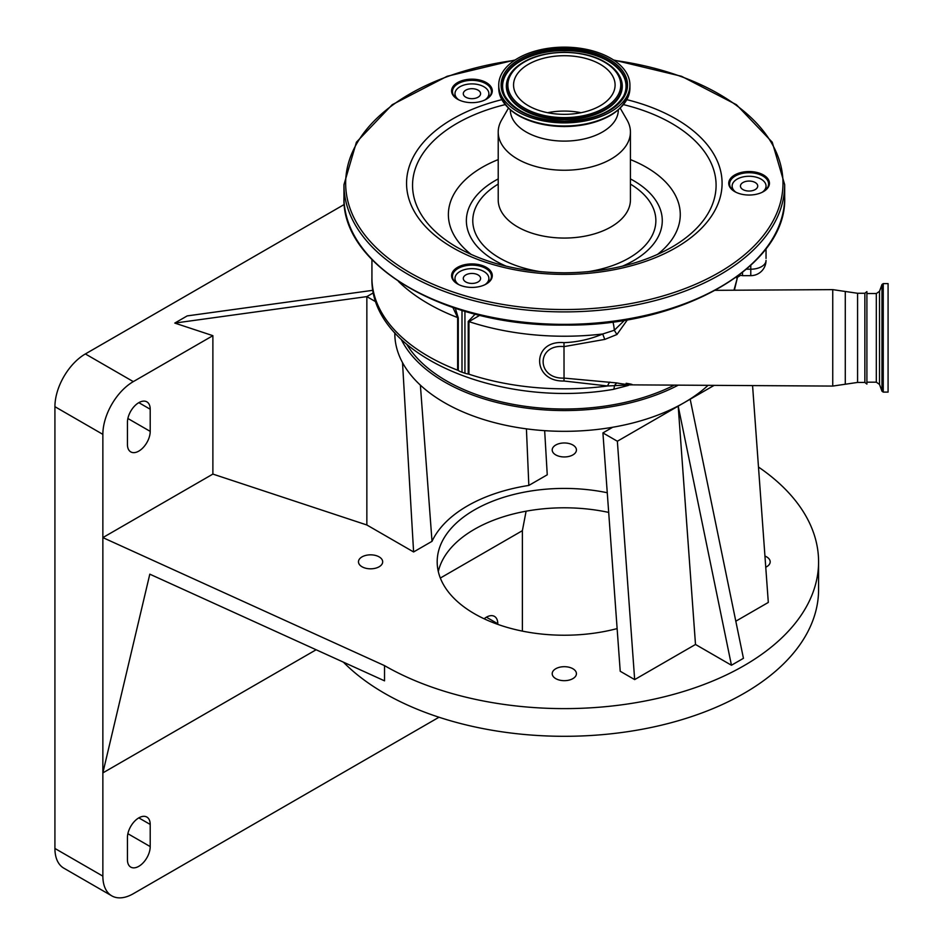 <?xml version="1.0" encoding="UTF-8"?>
<svg xmlns="http://www.w3.org/2000/svg" width="943" height="943" viewBox="0 0 943 943"><rect width="100%" height="100%" fill="white"/><g stroke="black" fill="none" stroke-linecap="round" stroke-linejoin="round"><path stroke-width="1.41" d="M394.811 332.773L394.811 333.457A169.504 97.86 0 0 0 444.459 402.661A169.504 97.86 0 0 0 612.714 427.25A169.504 97.86 0 0 0 684.182 402.661A169.504 97.86 0 0 0 708.063 385.333M401.258 339.433A169.504 97.86 0 0 0 444.459 381.903A169.504 97.86 0 0 0 678.276 385.145M544.665 430.668L547.246 474.8L528.834 485.433L526.418 428.841M406.834 344.466A166.828 96.316 0 0 0 564.327 409.014A166.828 96.316 0 0 0 674.292 385.121M620.223 671.263L602.919 432.908L617.359 441.241L634.663 679.597L620.223 671.263M612.714 427.25L602.919 432.908M402.52 362.631L413.6 551.961L366.851 524.98L212.882 474.081L102.858 537.604L384.532 665.628A254.268 146.802 0 0 0 661.621 697.443A254.268 146.802 0 0 0 818.583 561.828A254.268 146.802 0 0 0 758.478 467.044M376.116 301.96L366.851 296.609L366.851 524.98M413.6 551.961L432.012 541.329A136.994 79.094 180 0 1 528.834 485.433M420.378 385.145L432.012 541.329M714.146 385.369L617.359 441.241M344.325 204.431L85.365 353.943A43.06 24.86 120 0 0 54.918 406.681L54.918 848.464A43.06 24.86 120 0 0 63.829 868.173L111.781 895.85A43.06 24.86 120 0 0 133.305 893.716L438.99 717.234M212.882 474.081L212.882 335.673L133.305 381.62A43.06 24.86 120 0 0 102.858 434.358L102.858 876.141A43.06 24.86 120 0 0 111.781 895.85M212.882 335.673L174.773 323.084L366.851 296.609L373.522 292.754M373.051 290.291L187.197 315.905L174.773 323.084M607.268 492.741A127.128 73.401 0 0 0 437.187 561.828A127.128 73.401 0 0 0 474.423 613.728A127.128 73.401 0 0 0 617.135 628.592M379.133 556.877A12.106 6.99 0 0 0 365.943 555.368A12.106 6.99 0 0 0 358.47 561.828A12.106 6.99 0 0 0 362.018 566.767A12.106 6.99 0 0 0 375.208 568.287A12.106 6.99 0 0 0 382.681 561.828A12.106 6.99 0 0 0 379.133 556.877M572.884 668.74A12.106 6.99 0 0 0 559.694 667.22A12.106 6.99 0 0 0 552.209 673.679A12.106 6.99 0 0 0 555.757 678.63A12.106 6.99 0 0 0 568.959 680.139A12.106 6.99 0 0 0 576.432 673.679A12.106 6.99 0 0 0 572.884 668.74M765.751 567.226A12.106 6.99 0 0 0 770.183 561.828A12.106 6.99 0 0 0 766.635 556.877A12.106 6.99 0 0 0 764.938 556.064M572.884 445.025A12.106 6.99 0 0 0 559.694 443.505A12.106 6.99 0 0 0 552.209 449.964A12.106 6.99 0 0 0 555.757 454.903A12.106 6.99 0 0 0 568.959 456.424A12.106 6.99 0 0 0 576.432 449.964A12.106 6.99 0 0 0 572.884 445.025M690.182 399.195L743.438 658.32L731.45 665.239L695.498 644.47L634.663 679.597M752.573 385.593L768.309 602.436L735.811 621.201M438.306 571.517A127.128 73.401 180 0 1 608.695 512.414M316.129 649.762L102.858 772.895L149.807 574.169L384.532 680.846L384.532 665.628M343.37 662.139A254.268 146.802 0 0 0 384.532 693.305A254.268 146.802 0 0 0 661.621 725.132A254.268 146.802 0 0 0 818.583 589.505L818.583 561.828M695.498 644.47L678.194 406.115L731.45 665.239M150.208 409.238A16.102 9.3 120 0 0 146.872 401.859A16.102 9.3 120 0 0 134.46 406.174A16.102 9.3 120 0 0 127.435 422.381L127.435 444.53A16.102 9.3 120 0 0 130.771 451.897A16.102 9.3 120 0 0 143.171 447.583A16.102 9.3 120 0 0 150.208 431.375L150.208 409.238L138.821 402.661M526.1 511.2L522.375 530.685L440.334 578.047M522.375 631.115L522.375 530.685M150.208 846.59L150.208 824.441A16.102 9.3 120 0 0 146.872 817.074A16.102 9.3 120 0 0 134.46 821.388A16.102 9.3 120 0 0 127.435 837.596L127.435 859.745A16.102 9.3 120 0 0 130.771 867.112A16.102 9.3 120 0 0 143.171 862.798A16.102 9.3 120 0 0 150.208 846.59L127.871 833.695M497.798 624.372L497.798 623.759A16.102 9.3 120 0 0 494.462 616.392A16.102 9.3 120 0 0 484.124 618.773M734.373 290.22L737.167 278.562A3.395 3.312 26 0 1 737.497 277.266L737.509 276.853M733.96 290.22L737.167 278.562L736.118 277.325M627.484 319.712L616.934 334.517L604.781 339.409L564.044 346.611C536.048 343.747 536.272 379.251 564.044 378.096L563.997 342.651C577.364 342.156 590.259 339.268 602.683 333.999L614.306 330.262L624.62 320.196M866.9 384.096L866.9 291.611L866.9 384.096L864.861 382.434L857.576 382.434L832.74 386.076L631.126 384.862L607.61 385.97L563.997 381.007L564.044 378.096L617.04 382.964C626.565 384.944 640.214 385.475 626.152 383.294M617.04 382.964A10.173 4.562 -81.4 0 0 614.353 386.029A10.173 2.157 -98.8 0 1 613.292 389.376L628.344 385.439M563.997 381.007C531.64 381.915 531.392 339.728 563.997 342.651M479.775 315.304L468.954 321.622L468.954 374.206A3.395 1.957 0 0 0 468.235 374.029A15.253 8.805 180 0 1 464.934 373.216L464.934 311.343M609.956 382.092A10.173 3.595 -82 0 0 607.61 385.97A192.396 111.074 0 0 1 468.812 374.159M739.182 275.061L742.506 275.651L742.506 272.492M616.934 334.517L614.306 330.262A10.173 2.157 81.2 0 0 612.938 321.928M604.781 339.409L602.683 333.999A192.396 111.074 180 0 1 564.327 336.227A192.396 111.074 180 0 1 468.954 321.622A3.395 1.957 0 0 0 468.235 321.445L475.154 314.149M461.999 310.471L461.999 372.237L464.934 373.216M461.999 372.237A15.253 8.805 180 0 1 458.274 370.493A3.395 1.957 0 0 0 457.638 370.175L457.638 317.579L452.923 307.559M766.034 248.716L766.034 258.429M864.861 382.434L864.861 293.273L857.576 293.273L832.74 289.631L832.74 386.076M455.351 308.373L458.274 317.897L458.274 370.493M485.02 99.911A16.95 9.784 0 0 0 488.887 93.675A16.95 9.784 0 0 0 471.936 83.892A16.95 9.784 0 0 0 454.986 93.675A16.95 9.784 0 0 0 458.864 99.911M485.02 284.668A16.95 9.784 0 0 0 488.887 278.444A16.95 9.784 0 0 0 471.936 268.649A16.95 9.784 0 0 0 454.986 278.444A16.95 9.784 0 0 0 458.864 284.668M762.168 192.289A16.95 9.784 0 0 0 766.034 186.054A16.95 9.784 0 0 0 749.084 176.27A16.95 9.784 0 0 0 732.133 186.054A16.95 9.784 0 0 0 736.011 192.289M741.599 183.567A8.64 4.986 0 0 0 740.444 186.054A8.64 4.986 0 0 0 746.844 190.875A8.64 4.986 0 0 0 756.569 188.553A8.64 4.986 0 0 0 757.736 186.054A8.64 4.986 0 0 0 751.323 181.233A8.64 4.986 0 0 0 741.599 183.567M471.936 98.673A8.64 4.986 0 0 0 480.588 93.675A8.64 4.986 0 0 0 471.936 88.689A8.64 4.986 0 0 0 463.296 93.675A8.64 4.986 0 0 0 471.936 98.673M479.433 275.945A8.64 4.986 0 0 0 469.708 273.623A8.64 4.986 0 0 0 463.296 278.444A8.64 4.986 0 0 0 464.451 280.931A8.64 4.986 0 0 0 474.176 283.265A8.64 4.986 0 0 0 480.588 278.444A8.64 4.986 0 0 0 479.433 275.945M866.9 293.556L876.318 293.521L876.318 382.174L879.501 384.414L881.976 391.204L883.249 392.099L888.082 392.099L888.082 283.607L883.249 283.607L883.249 392.099M763.17 191.771A19.497 11.257 0 0 0 768.58 183.979A19.497 11.257 0 0 0 749.084 172.722A19.497 11.257 0 0 0 729.599 183.979A19.497 11.257 0 0 0 735.01 191.771M749.084 195.036A20.345 11.74 180 0 1 734.703 191.594A20.345 11.74 180 0 1 730.295 178.793A20.345 11.74 180 0 1 749.084 171.543A20.345 11.74 180 0 1 767.885 178.793A20.345 11.74 180 0 1 763.476 191.594A20.345 11.74 180 0 1 749.084 195.036M486.022 284.149A19.497 11.257 0 0 0 491.433 276.358A19.497 11.257 0 0 0 471.936 265.113A19.497 11.257 0 0 0 452.451 276.358A19.497 11.257 0 0 0 457.862 284.149M471.936 287.415A20.345 11.74 180 0 1 457.555 283.973A20.345 11.74 180 0 1 453.147 271.183A20.345 11.74 180 0 1 471.936 263.922A20.345 11.74 180 0 1 490.737 271.183A20.345 11.74 180 0 1 486.329 283.973A20.345 11.74 180 0 1 471.936 287.415M486.022 99.38A19.497 11.257 0 0 0 491.433 91.601A19.497 11.257 0 0 0 471.936 80.344A19.497 11.257 0 0 0 452.451 91.601A19.497 11.257 0 0 0 457.862 99.38M471.936 102.657A20.345 11.74 180 0 1 457.555 99.215A20.345 11.74 180 0 1 453.147 86.414A20.345 11.74 180 0 1 471.936 79.165A20.345 11.74 180 0 1 490.737 86.414A20.345 11.74 180 0 1 486.329 99.215A20.345 11.74 180 0 1 471.936 102.657M620.27 108.268L627.048 120.02A66.104 38.168 180 0 1 630.431 132.079A66.104 38.168 180 0 1 564.327 170.247A66.104 38.168 180 0 1 498.21 132.079A66.104 38.168 180 0 1 501.605 120.02L508.383 108.268M618.313 110.025A53.987 31.166 180 0 1 564.327 141.108A53.987 31.166 180 0 1 510.34 110.025M564.327 47.15A65.597 37.873 180 0 1 629.924 85.023A65.597 37.873 180 0 1 564.327 122.896A65.597 37.873 180 0 1 498.729 85.023A65.597 37.873 180 0 1 564.327 47.15M564.327 55.708A50.769 29.316 180 0 1 615.095 85.023A50.769 29.316 180 0 1 564.327 114.339A50.769 29.316 180 0 1 513.558 85.023A50.769 29.316 180 0 1 564.327 55.708M547.635 112.7A50.769 29.316 180 0 1 564.327 111.074A50.769 29.316 180 0 1 581.018 112.7M133.305 381.62L85.365 353.943M102.858 434.358L54.918 406.681M150.208 824.441L138.821 817.876M102.858 876.141L54.918 848.464M150.208 431.375L127.871 418.492M497.798 623.759L486.411 617.193M845.282 384.249L845.282 291.446M371.931 259.596L371.931 277.749A192.396 111.074 0 0 0 457.768 370.234M458.274 317.897A3.395 1.957 180 0 0 457.638 317.579A192.396 111.074 180 0 1 398.476 281.45M857.576 382.434L857.576 293.273M468.235 374.029L468.235 321.445M746.491 269.203L750.781 269.203L750.781 275.651L742.506 275.651M750.781 265.396L750.781 269.203A15.253 8.805 0 0 0 766.034 260.386A15.253 15.253 0 0 1 750.781 275.651M784.682 197.134A220.356 127.222 180 0 1 564.327 324.357A220.356 127.222 180 0 1 343.959 197.134C341.154 266.115 446.888 326.761 564.327 325.076C681.754 326.761 787.488 266.115 784.682 197.134L784.682 184.675A220.356 127.222 180 0 1 564.327 311.897A220.356 127.222 180 0 1 343.959 184.675L343.959 197.134M614.105 60.364A218.67 126.244 180 0 1 781.547 197.759A218.67 126.244 180 0 1 564.327 309.54A218.67 126.244 180 0 1 347.095 197.759A218.67 126.244 180 0 1 514.536 60.364M876.318 293.556L879.501 291.328L881.976 284.503L881.976 391.204M879.501 291.328L879.501 384.414M626.918 99.687A157.764 91.082 180 0 1 718.814 201.743A157.764 91.082 180 0 1 564.327 274.378A157.764 91.082 180 0 1 409.828 201.743A157.764 91.082 180 0 1 501.735 99.687M623.606 104.649A151.776 87.628 180 0 1 671.64 247.278C642.065 263.899 606.29 272.409 564.327 272.822C522.363 272.409 486.588 263.899 457.001 247.278A151.776 87.628 180 0 1 505.047 104.649M471.347 254.563A115.93 66.929 180 0 1 498.21 159.591M506.226 266.185A97.954 56.556 180 0 1 498.21 178.922M630.431 159.591A115.93 66.929 180 0 1 657.306 254.563M630.431 178.922A97.954 56.556 180 0 1 622.427 266.185M630.431 184.109A91.53 52.843 180 0 1 587.265 271.82M541.376 271.82A91.53 52.843 180 0 1 498.21 184.109M630.431 132.079L630.431 199.904A66.104 38.168 180 0 1 564.327 238.06A66.104 38.168 180 0 1 498.21 199.904L498.21 132.079M620.93 107.266A64.713 37.355 180 0 1 564.327 126.527A64.713 37.355 180 0 1 507.723 107.266M629.924 88.123A65.597 37.873 180 0 1 564.327 125.997A65.597 37.873 180 0 1 498.729 88.123C502.819 111.687 524.685 124.5 564.327 126.574C603.956 124.5 625.822 111.687 629.924 88.123L629.924 85.023M564.327 48.517A63.228 36.506 180 0 1 627.543 85.023A63.228 36.506 180 0 1 564.327 121.529A63.228 36.506 180 0 1 501.098 85.023A63.228 36.506 180 0 1 564.327 48.517M564.327 49.932A61.967 35.775 180 0 1 623.582 96.186A61.967 35.775 180 0 1 564.327 121.482A61.967 35.775 180 0 1 505.071 96.186A61.967 35.775 180 0 1 564.327 49.932M505.189 96.422A61.719 35.634 180 0 1 564.327 50.58A61.719 35.634 180 0 1 623.453 96.422M619.61 76.183A57.959 33.465 180 0 1 619.74 76.407A57.959 33.465 180 0 1 564.327 119.678A57.959 33.465 180 0 1 508.902 76.407A57.959 33.465 180 0 1 509.031 76.183M564.327 52.395A57.7 33.311 180 0 1 619.492 75.947A57.7 33.311 180 0 1 564.327 119.018A57.7 33.311 180 0 1 509.149 75.947A57.7 33.311 180 0 1 564.327 52.395M564.327 52.431A56.45 32.592 180 0 1 620.777 85.023A56.45 32.592 180 0 1 564.327 117.616A56.45 32.592 180 0 1 507.876 85.023A56.45 32.592 180 0 1 564.327 52.431M371.931 277.749C369.373 354.615 498.729 409.227 613.292 389.376M715.407 290.326L832.74 289.631M739.984 275.721L737.497 277.266M488.887 93.675L488.887 97.164M488.887 278.444L488.887 281.922M732.133 186.054L732.133 189.543M766.034 186.054L766.034 189.543M454.986 93.675L454.986 97.164M454.986 278.444L454.986 281.922M866.9 291.611L864.861 293.273M866.9 382.174L876.318 382.174M784.682 184.675L772.234 142.204L736.459 104.72L681.506 76.289L613.492 59.951M515.161 59.951L447.135 76.289L392.182 104.72L356.419 142.204L343.959 184.675M881.976 284.503L883.249 283.607M498.729 85.023L498.729 88.123M623.582 96.186C613.61 111.875 593.866 120.233 564.327 121.282C534.787 120.233 515.031 111.875 505.071 96.186M508.902 76.407L509.149 75.947C518.815 60.918 537.204 52.985 564.327 52.183C591.45 52.985 609.838 60.918 619.492 75.947L619.74 76.407"/></g></svg>

